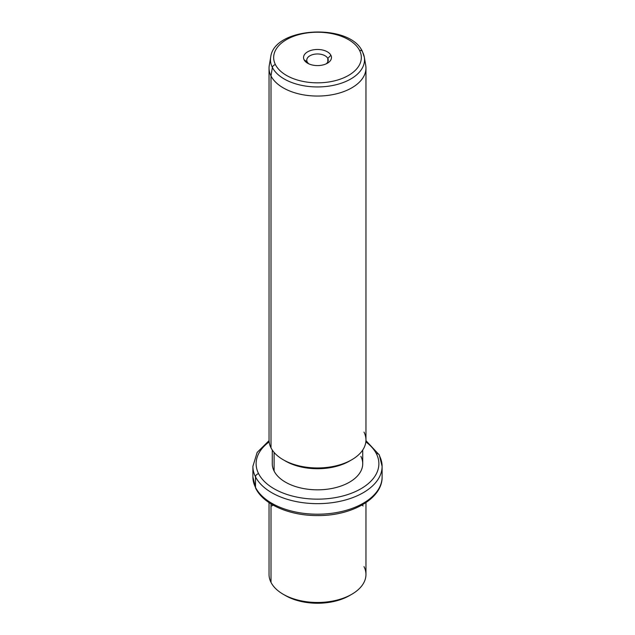 <?xml version="1.0" encoding="UTF-8"?>
<svg xmlns="http://www.w3.org/2000/svg" width="635" height="635" viewBox="0 0 635 635"><rect width="100%" height="100%" fill="white"/><g stroke="black" fill="none" stroke-linecap="round" stroke-linejoin="round"><path stroke-width="0.95" d="M284.416 594.939A45.228 26.114 0 0 0 350.583 594.939M365.958 502.618L365.958 574.5A48.458 27.98 180 0 1 324.39 602.194A48.458 27.98 180 0 1 271.002 582.374A48.458 27.98 0 0 0 283.234 594.281A48.458 27.98 0 0 0 351.766 594.281A48.458 27.98 0 0 0 363.998 566.626M351.766 594.281L349.48 595.598A45.228 26.114 180 0 1 285.52 595.598L283.234 594.281M271.002 582.374L271.002 503.88L271.002 582.374A48.458 27.98 180 0 1 269.042 574.5L269.042 502.618M269.057 440.642L257.167 452.406L252.889 466.36A64.611 37.298 0 0 0 255.508 476.861A64.611 37.298 180 0 1 252.889 466.36L252.889 476.909A64.611 37.298 0 0 0 255.508 487.41A3.231 2.532 153.1 0 0 255.722 488.347A3.231 2.532 -26.9 0 1 255.508 487.41A64.611 37.298 0 0 0 326.692 513.834A64.611 37.298 0 0 0 382.111 476.909A64.611 37.298 180 0 1 326.692 513.834A64.611 37.298 180 0 1 255.508 487.41A64.611 37.298 180 0 1 252.889 476.909L255.722 488.347C263.723 504.682 290.005 515.755 317.532 515.572C351.488 515.969 382.611 498.658 382.111 476.909L382.111 466.36A64.611 37.298 0 0 0 379.492 455.859A3.231 2.532 153.1 0 0 379.278 454.922A3.231 2.532 153.1 0 0 376.396 453.747A61.381 35.433 0 0 0 365.847 441.889A61.381 35.433 180 0 1 376.396 453.747A3.231 2.532 -26.9 0 1 379.278 454.922L365.943 440.642M255.508 476.861L255.508 487.41L255.508 476.861A64.611 37.298 0 0 0 326.692 503.277A64.611 37.298 0 0 0 382.111 466.36A64.611 37.298 180 0 1 326.692 503.277A64.611 37.298 180 0 1 255.508 476.861A3.231 2.532 -26.9 0 1 258.604 473.694A3.231 2.532 153.1 0 0 255.508 476.861M269.153 441.889A61.381 35.433 0 0 0 258.604 473.694A61.381 35.433 0 0 0 334.78 497.721A61.381 35.433 0 0 0 376.396 453.747A61.381 35.433 180 0 1 334.78 497.721A61.381 35.433 180 0 1 258.604 473.694A61.381 35.433 180 0 1 269.153 441.889M362.728 450.024L362.728 463.725A45.228 26.114 180 0 1 323.929 489.569A45.228 26.114 180 0 1 274.106 471.075A45.228 26.114 0 0 0 330.232 488.775A45.228 26.114 0 0 0 360.894 456.367M274.106 471.075L274.106 452.43L274.106 471.075A45.228 26.114 180 0 1 272.272 463.725L272.272 450.024M284.416 460.423A45.228 26.114 0 0 0 350.583 460.423M271.002 447.858A48.458 27.98 180 0 1 269.042 439.984L269.042 68.08A48.458 27.98 0 0 0 271.002 75.954L271.002 447.858L271.002 75.954A48.458 27.98 0 0 0 324.39 95.766A48.458 27.98 0 0 0 365.958 68.08L365.958 439.984A48.458 27.98 180 0 1 324.39 467.678A48.458 27.98 180 0 1 271.002 447.858A48.458 27.98 0 0 0 283.234 459.764A48.458 27.98 0 0 0 351.766 459.764A48.458 27.98 0 0 0 363.998 432.11M351.766 459.764L349.48 461.081A45.228 26.114 180 0 1 285.52 461.081L283.234 459.764M272.375 67.445A47.03 27.154 0 0 0 326.493 86.447A47.03 27.154 0 0 0 364.299 57.102A47.03 27.154 0 0 0 362.625 52.149A3.231 2.532 153.1 0 0 362.442 51.578A3.231 2.532 153.1 0 0 359.561 50.403A3.231 2.532 -26.9 0 1 362.442 51.578L364.299 57.102A47.03 27.154 180 0 1 326.493 86.447A47.03 27.154 180 0 1 272.375 67.445L271.002 75.954L272.375 67.445A3.231 2.532 -26.9 0 1 275.439 64.651A43.831 25.305 0 0 0 329.843 81.812A43.831 25.305 0 0 0 359.561 50.403A43.831 25.305 0 0 0 305.157 33.242A43.831 25.305 0 0 0 275.439 64.651A3.231 2.532 153.1 0 0 272.375 67.445A47.03 27.154 180 0 1 270.7 57.102A47.03 27.154 0 0 0 272.375 67.445M364.299 57.102L365.712 65.294A48.458 27.98 180 0 1 326.771 95.536A48.458 27.98 180 0 1 271.002 75.954A48.458 27.98 180 0 1 269.288 65.294L270.7 57.102C274.066 26.63 350.036 22.868 362.442 51.578M275.439 64.651A43.831 25.305 180 0 1 305.157 33.242A43.831 25.305 180 0 1 359.561 50.403A43.831 25.305 180 0 1 329.843 81.812A43.831 25.305 180 0 1 275.439 64.651M330.898 55.253A13.97 8.064 0 0 0 313.571 49.792A13.97 8.064 0 0 0 304.101 59.793A13.97 8.064 0 0 0 321.429 65.262A13.97 8.064 0 0 0 330.898 55.253L327.803 58.42A10.739 6.199 0 0 0 314.476 54.213A10.739 6.199 0 0 0 307.197 61.912L304.101 59.793A13.97 8.064 180 0 1 313.571 49.792A13.97 8.064 180 0 1 330.898 55.253A13.97 8.064 180 0 1 327.374 63.23A13.97 8.064 180 0 1 307.626 63.23A13.97 8.064 180 0 1 304.101 59.793L307.197 61.912A10.739 6.199 0 0 0 308.92 63.889A10.739 6.199 180 0 1 307.197 61.912A10.739 6.199 180 0 1 306.761 60.166A10.739 6.199 180 0 1 315.976 54.031A10.739 6.199 180 0 1 327.803 58.42L330.898 55.253M326.08 63.889A10.739 6.199 0 0 0 327.803 58.42L327.803 61.912L327.803 58.42A10.739 6.199 180 0 1 328.239 60.166A10.739 6.199 180 0 1 326.08 63.889M273.161 505.15L271.812 505.92M361.839 505.15L363.188 505.92M382.111 466.36L379.278 454.922"/></g></svg>
